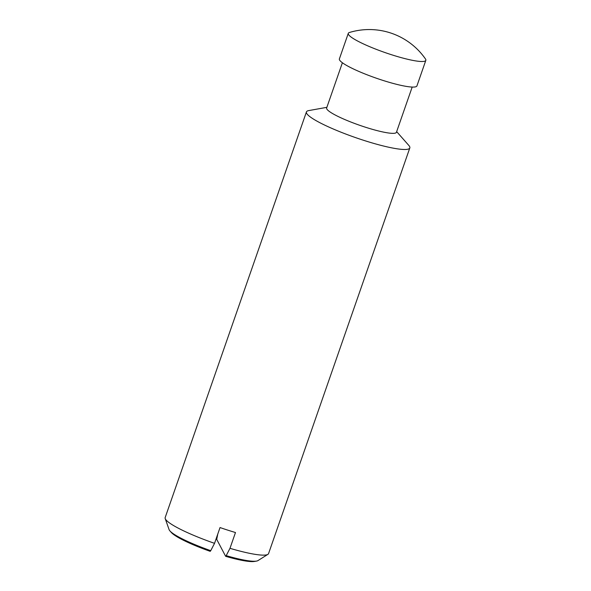 <?xml version="1.0" encoding="UTF-8"?>
<svg xmlns="http://www.w3.org/2000/svg" width="591" height="591" viewBox="0 0 591 591"><rect width="100%" height="100%" fill="white"/><g stroke="black" fill="none" stroke-linecap="round" stroke-linejoin="round"><path stroke-width="0.89" d="M391.153 54.616A41.06 6.065 19.2 0 0 425.83 60.348A41.06 6.065 19.2 0 0 425.454 58.937A68.43 68.43 0 0 0 349.466 32.475A41.06 6.065 19.2 0 0 348.284 33.34A41.06 6.065 19.2 0 0 391.153 54.616M348.284 33.34L339.382 58.908A41.06 6.065 19.2 0 0 382.251 80.184A41.06 6.065 19.2 0 0 416.928 85.909L425.83 60.348M342.388 62.757L326.638 107.998A36.952 5.459 19.2 0 0 365.216 127.146A36.952 5.459 19.2 0 0 396.428 132.303L412.186 87.062M326.867 107.333L308.798 110.576A54.741 8.089 19.2 0 0 306.426 111.928A54.741 8.089 19.2 0 0 363.583 140.296A54.741 8.089 19.2 0 0 409.822 147.935A54.741 8.089 19.2 0 0 408.802 145.401L396.657 131.638M306.426 111.928L165.17 517.576A54.741 8.089 19.2 0 0 165.214 518.595L169.092 529.617A47.398 7.003 19.2 0 0 169.986 530.984A47.398 7.003 19.2 0 0 210.751 550.672L214.54 543.336L220.037 527.556A54.741 8.089 19.2 0 0 227.823 530.157A54.741 8.089 19.2 0 0 235.484 532.528L229.98 548.315A54.741 8.089 19.2 0 0 267.893 554.358A54.741 8.089 19.2 0 0 268.565 553.582L409.822 147.935M210.751 550.672L210.197 551.337A45.485 6.723 -160.8 0 1 171.397 532.557L169.986 530.984M256.457 561.095L254.374 561.45A45.485 6.723 -160.8 0 1 225.644 556.316L226.198 555.651A47.398 7.003 19.2 0 0 256.457 561.095A47.398 7.003 19.2 0 0 258.001 560.578L267.893 554.358M217.776 534.042L216.72 539.376L225.644 556.316M229.98 548.315L226.198 555.651M165.214 518.595A54.741 8.089 19.2 0 0 214.54 543.336"/></g></svg>
